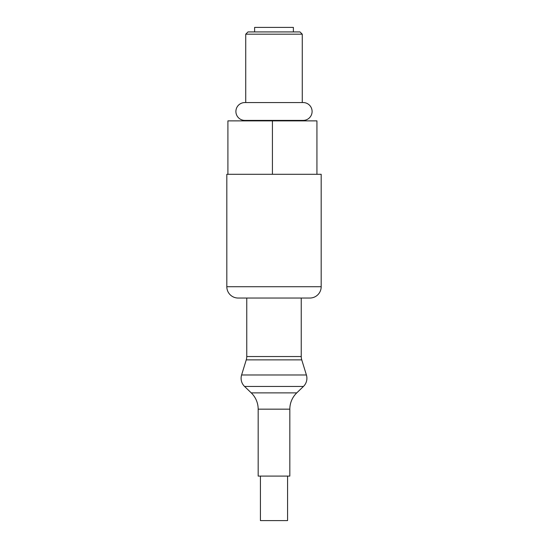 <?xml version="1.0" encoding="UTF-8"?>
<svg xmlns="http://www.w3.org/2000/svg" width="548" height="548" viewBox="0 0 548 548"><rect width="100%" height="100%" fill="white"/><g stroke="black" fill="none" stroke-linecap="round" stroke-linejoin="round"><path stroke-width="0.82" d="M252.292 120.875L252.292 120.396M295.708 120.875L295.708 120.396M245.737 102.558L245.737 34.181L247.997 31.921L300.003 31.921L302.263 34.181L245.737 34.181M302.263 102.558L302.263 34.181M309.873 298.037A11.309 11.309 0 0 0 321.183 286.727L321.183 174.291L226.817 174.291L226.817 286.727A11.309 11.309 0 0 0 238.127 298.037L309.873 298.037L301.242 298.037L301.242 356.536A11.309 11.309 0 0 0 301.749 359.872L306.401 374.976L241.6 374.976L246.251 359.872L301.749 359.872M301.242 356.536L246.758 356.536L246.758 298.037L238.127 298.037M254.615 31.921L254.615 27.4L293.386 27.4L293.386 31.921M303.181 120.396A8.919 8.919 0 0 0 312.1 111.477A8.919 8.919 0 0 0 303.181 102.558L244.819 102.558A8.919 8.919 0 0 0 235.9 111.477A8.919 8.919 0 0 0 244.819 120.396L303.181 120.396M287.57 476.089L287.57 520.6L260.43 520.6L260.43 476.089M296.763 392.875L251.237 392.875A22.612 22.612 0 0 1 258.17 409.164L258.17 476.089L289.83 476.089L289.83 409.164A22.612 22.612 0 0 1 296.763 392.875L303.434 386.45A11.309 11.309 0 0 0 306.401 374.976M251.237 392.875L244.566 386.45A11.309 11.309 0 0 1 241.6 374.976M246.758 298.037L301.242 298.037M246.758 356.536A11.309 11.309 0 0 1 246.251 359.872M316.929 174.291L316.929 120.875L272.418 120.875L272.418 174.291M272.418 120.875L227.906 120.875L227.906 174.291M321.183 286.727L226.817 286.727M258.17 409.164L289.83 409.164M244.566 386.45L303.434 386.45"/></g></svg>

